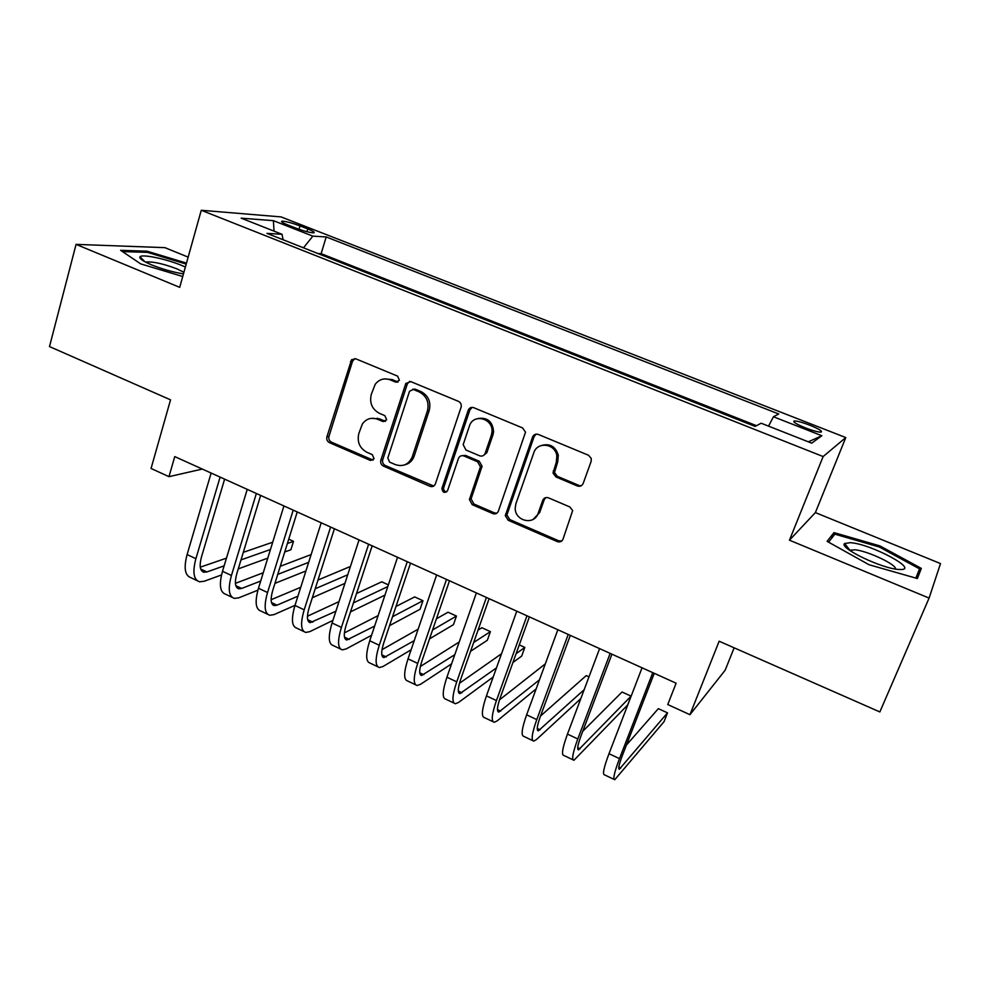 <?xml version="1.0" encoding="UTF-8"?>
<svg xmlns="http://www.w3.org/2000/svg" width="990" height="990" viewBox="0 0 990 990"><rect width="100%" height="100%" fill="white"/><g stroke="black" fill="none" stroke-linecap="round" stroke-linejoin="round"><path stroke-width="1.49" d="M399.416 380.296L397.609 376.138L355.781 358.813L351.537 359.729L326.91 436.85C326.366 439.461 327.207 441.392 329.447 442.641L370.421 460.449L374.084 458.717L372.302 454.62L366.956 452.306C359.679 448.247 356.957 442.023 358.788 433.62L362.34 424.042C366.263 418.671 371.337 417.087 377.574 419.265L382.957 421.554L386.669 419.772L384.863 415.651L379.467 413.362C372.129 409.34 369.381 403.066 371.238 394.565L375.198 384.306C379.195 379.257 384.207 377.772 390.233 379.863L395.678 382.128L399.416 380.296M809.733 425.168C802.445 422.396 797.321 420.985 794.376 420.948C792.322 421.678 796.022 424.005 805.489 427.915C812.84 430.712 817.988 432.123 820.92 432.16C822.913 431.393 819.188 429.054 809.733 425.168M577.356 485.966C580.029 486.795 581.971 485.954 583.184 483.417L591.154 461.377L591.24 458.37L588.444 455.214L538.312 434.437C535.664 433.645 533.759 434.523 532.583 437.048L505.308 515.691L508.204 520.282L557.271 541.592C559.919 542.446 561.825 541.629 563.025 539.154L572.666 510.555L569.782 506.93L548.485 497.846C545.837 497.029 543.931 497.859 542.755 500.346L538.152 513.29C534.34 525.777 514.689 521.124 515.221 507.957L515.914 503.712L533.771 452.851C537.224 441.206 555.39 443.495 556.85 455.858L556.293 462.268L553.026 473.121L555.935 476.945L577.356 485.966L581.551 485.57M188.149 257.115L164.909 247.649L76.069 244.381L49.5 346.574L170.54 399.836L151.062 468.468L168.981 476.66L174.747 456.6L676.12 683.199L667.743 704.546L689.956 714.693L725.163 670.218L734.135 647.819M929.09 598.084L940.5 563.57L815.376 512.597L789.451 540.181L929.09 598.084L879.85 711.934L719.148 641.223L689.956 714.693M789.451 540.181L823.135 456.551L201.267 210.276L281.049 216.909L845.794 437.568L823.135 456.551M76.069 244.381L179.697 287.347L201.267 210.276M461.055 407.348L461.179 406.927C461.563 404.365 460.647 402.497 458.432 401.346L410.85 381.633L405.813 383.464L380.841 460.214C380.259 462.837 381.101 464.793 383.39 466.08L429.994 486.313C432.506 487.117 434.301 486.3 435.39 483.863L461.055 407.348M473.752 407.694L522.584 427.928L525.517 432.172L498.378 511.149C497.24 513.6 495.384 514.416 492.81 513.6L472.23 504.665L469.421 499.542L480.435 466.797L477.576 461.773L463.939 455.969C461.389 455.19 459.558 456.031 458.444 458.506L447.591 490.595C444.646 493.54 442.74 492.822 441.899 488.441L468.196 410.305C469.322 407.793 471.178 406.927 473.752 407.694M287.904 225.015L295.75 228.096C303.769 231.066 309.709 232.65 313.57 232.836C315.34 232.514 313.397 231.215 307.766 228.925L300.032 225.906C292.062 222.96 286.122 221.376 282.212 221.166C280.43 221.475 282.336 222.75 287.904 225.015M768.562 426.133L773.438 416.765L778.734 413.981L326.193 236.944L312.84 236.14L303.472 247.822M773.438 416.765L821.824 435.736L811.726 443.161L761.162 423.225L755.11 426.405L266.941 233.368L282.026 234.284L241.164 218.159L273.376 220.659L312.84 236.14M532.645 437.036L532.868 436.392M756.484 425.688L321.144 253.65L317.926 253.539M815.376 512.597L845.794 437.568M168.981 476.66L202.344 469.062M321.144 253.65L326.193 236.944M283.115 239.766L282.026 234.284M377.153 419.092L377.438 418.176M274.044 231.128L273.376 220.659M821.824 435.736L808.335 441.825M186.479 263.117L147.04 251.175L120.619 250.334L140.691 263.885L182.729 276.507M921.344 568.409L879.9 545.898L833.976 532.62L827.083 541.332L868.985 564.721L917.384 578.531L921.344 568.409L917.049 578.432M146.73 252.339L147.04 251.175M831.687 538.201L833.976 532.62M879.417 547.037L879.9 545.898M398.079 381.979L392.127 379.566L384.516 378.91M371.188 418.337L379.492 418.857L385.518 421.332M354.89 358.566L352.539 361.202L328.952 436.404C328.408 439.003 329.237 440.921 331.477 442.171L373.119 460.127M409.637 381.336L407.323 383.947L382.746 459.694C382.165 462.305 383.006 464.261 385.296 465.535L433.744 486.041M413.288 389.454L409.514 391.285L387.808 458.011L389.602 462.12L395.295 464.582C402.93 467.057 408.548 464.595 412.149 457.182L427.42 410.9C429.375 402.274 426.591 395.926 419.092 391.854L413.288 389.454L415.119 389.12L412.694 389.268M404.737 464.842C409.105 463.803 412.174 461.068 413.969 456.662L412.335 456.637M415.119 389.12L420.911 391.533C428.398 395.579 431.17 401.915 429.214 410.504L414.167 456.118M462.021 455.647L465.634 455.45L479.247 461.229L482.081 466.24L471.092 498.886L473.901 503.997L494.431 512.894L496.893 513.179M472.119 407.373L469.891 409.922L443.644 487.822C443.446 490.199 444.461 491.56 446.688 491.919M491.325 435.328L491.956 432.296C493.75 418.411 473.171 412.892 469.384 426.146L463.171 444.634L465.956 450.017L479.618 455.796C482.192 456.588 484.048 455.746 485.174 453.259L491.325 435.328L492.946 434.857L493.589 431.838C492.735 421.666 487.587 417.211 478.145 418.473M483.293 455.598L486.82 452.739L485.174 453.259M492.946 434.857L486.82 452.739M541.753 445.376C550.118 443.272 555.638 446.589 558.311 455.313L557.754 461.711L554.487 472.527L557.382 476.351L578.742 485.335M533.152 519.366L539.649 512.585L538.152 513.29M545.812 497.599L544.24 499.678L539.649 512.585M536.172 434.127L534.105 436.578L506.892 514.986L509.776 519.564L558.719 540.8L561.763 540.973M197.159 580.685L190.81 577.653C184.87 575.524 183.633 567.814 187.098 554.561L211.13 473.034M221.513 574.955L204.088 581.291L199.448 581.774C193.595 579.67 192.406 571.985 195.896 558.707L220.102 477.093M224.619 479.135L201.502 556.838C199.163 565.698 199.943 570.834 203.866 572.245L206.885 571.948L224.136 565.859M240.991 559.907L270.456 549.5M287.385 543.51L293.51 541.344L288.746 539.166M200.289 567.171L226.475 558.15M243.292 552.346L272.708 542.211M293.51 541.344L290.874 549.759L284.736 551.987M267.77 558.15L238.256 568.879M185.378 267.04L181.591 265.394C166.258 258.959 142.152 253.886 140.023 256.769C138.922 258.415 142.795 261.125 151.668 264.899C162.558 269.231 173.163 272.225 183.459 273.884M183.905 272.287L177.062 268.921C163.894 263.934 153.772 261.62 146.693 261.954L145.852 262.239M122.488 251.596L147.436 252.363L186.207 264.083M850.311 542.668L844.619 543.535C838.394 547.73 882.325 568.891 898.92 569.46L899.477 569.485C921.245 570.822 871.014 543.807 850.311 542.668M895.368 569.015C897.398 564.82 866.423 550.353 854.432 549.772L850.039 550.613M828.58 542.161L834.867 534.154L879.38 547.024L919.537 568.866L915.874 578.098M395.678 382.128L397.819 382.115M411.234 461.13L412.756 456.514M232.18 597.366L225.584 594.223C219.929 592.23 218.914 584.583 222.503 571.267L247.24 489.357M257.895 590.189L238.8 597.812L234.358 598.406C228.777 596.45 227.811 588.815 231.437 575.487L256.361 493.478M260.642 495.421L236.858 573.495C234.42 582.38 235.063 587.478 238.776 588.803L241.684 588.444L260.692 581.031M277.745 574.386L308.657 562.345M235.422 583.345L263.253 572.764M280.269 566.292L311.12 554.573M305.922 570.97L274.935 583.37M267.746 614.32L260.877 611.053C255.531 609.209 254.727 601.611 258.464 588.233L283.932 505.94M295.008 605.36L274.044 614.592L269.787 615.297C264.516 613.491 263.761 605.905 267.535 592.527L293.201 510.135M297.235 511.954L272.745 590.399C270.221 599.321 270.716 604.383 274.23 605.608L277.002 605.175L297.928 596.178M315.204 588.753L347.738 574.769M350.151 567.332L349.284 566.923L317.988 580.053M271.124 599.705L300.75 587.28M344.941 583.357L312.333 597.725M303.843 631.533L296.715 628.13C291.679 626.447 291.097 618.899 294.971 605.472L321.206 522.794M332.9 620.421L309.821 631.632L305.762 632.437C300.799 630.791 300.279 623.255 304.19 609.828L330.611 527.039M334.397 528.759L309.189 607.563C306.566 616.523 306.912 621.559 310.216 622.673L335.882 611.238M353.455 602.898L387.783 586.587M388.365 584.855L381.756 581.811L356.536 593.493M307.445 616.226L339.013 601.611M384.937 595.126L350.522 611.857M340.511 649.007L333.11 645.48C328.395 643.946 328.049 636.446 332.071 622.982L359.061 539.896M371.572 635.283L346.154 648.92L342.293 649.861C337.664 648.363 337.367 640.889 341.426 627.4L368.627 544.228M372.153 545.824L346.203 624.999C343.493 633.996 343.679 638.995 346.772 640.01L374.628 626.101M392.547 616.696L422.965 600.72L414.661 596.908L395.975 606.486M344.396 632.895L378.118 615.619M422.965 600.72L420.057 609.258L389.54 625.63M377.747 666.753L370.062 663.09C365.681 661.728 365.57 654.291 369.74 640.765L397.547 557.296M411.098 649.811L383.043 666.48L379.393 667.545C375.099 666.221 375.049 658.796 379.257 645.257L407.261 561.677M410.516 563.162L383.811 642.72C380.989 651.742 381.014 656.704 383.885 657.607L414.228 640.654M432.581 629.962L456.452 616.065L448.037 612.216L436.429 618.8M382.016 649.663L418.151 629.17M456.452 616.065L453.47 624.653L429.524 638.872M415.577 684.783L407.608 680.984C403.561 679.796 403.697 672.408 408.029 658.833L436.639 574.967M451.601 663.82L420.503 684.325L417.087 685.501C413.127 684.35 413.325 676.987 417.693 663.399L446.515 579.422M449.497 580.771L422.012 660.714C419.092 669.772 418.956 674.685 421.591 675.477L454.794 654.687M473.703 642.448L490.397 631.645L481.87 627.722L478.034 630.147M420.354 666.493L459.224 641.99M490.397 631.645L487.34 640.258L470.572 651.309M454.002 703.098L445.735 699.163C442.047 698.148 442.443 690.822 446.923 677.197L476.376 592.923M493.206 676.999L458.568 702.442L455.363 703.754C451.762 702.776 452.22 695.475 456.749 681.838L486.412 597.465M489.11 598.678L460.82 678.991C457.801 688.087 457.491 692.963 459.892 693.644L496.46 667.904M516.075 653.746L524.824 647.423L519.28 644.886M459.471 683.273L501.534 653.734M524.824 647.423L521.693 656.073L512.907 662.533M493.045 721.71L484.481 717.626C481.152 716.785 481.808 709.533 486.449 695.859L516.78 611.177M536.159 688.854L497.228 720.844L494.257 722.292C491.028 721.5 491.745 714.26 496.436 700.574L526.977 615.792M529.378 616.881L500.272 697.579C497.129 706.699 496.646 711.538 498.799 712.082L539.463 679.833M499.48 699.868L545.341 663.832M532.719 740.631L523.834 736.387C520.889 735.731 521.817 728.541 526.63 714.83L557.84 629.739M580.821 698.606L536.493 739.542L533.783 741.126C530.925 740.52 531.915 733.343 536.778 719.619L568.223 634.429M570.314 635.382L540.354 716.451C537.1 725.608 536.432 730.41 538.337 730.83L584.174 689.684M588.988 676.851L586.253 675.588L540.515 716.018M573.049 759.85L563.842 755.457C561.268 754.999 562.481 747.871 567.468 734.097L599.606 648.611M611.931 654.18L581.093 735.644C577.727 744.839 576.873 749.579 578.507 749.888L631.076 696.143L627.697 704.905L573.94 760.271C571.478 759.862 572.752 752.759 577.789 738.973L610.149 653.388M631.076 696.143L622.042 692.01L582.726 731.325M614.035 779.377L604.494 774.836C602.328 774.564 603.826 767.522 608.999 753.699L642.065 667.804M654.241 673.311L622.512 755.16C619.035 764.379 617.97 769.082 619.344 769.242L667.508 712.85L664.055 721.648L614.753 779.724C612.699 779.514 614.27 772.485 619.48 758.649L652.794 672.655M667.508 712.85L658.35 708.654L626.41 745.099M299.017 229.296L300.032 225.906M306.937 231.697L307.766 228.925M392.127 379.566L390.233 379.863M384.875 421.146L382.957 421.554M379.492 418.857L377.574 419.265M372.351 459.917L370.421 460.449M331.477 442.171L329.447 442.641M328.952 436.404L326.91 436.85M352.539 361.202L350.547 361.449M431.776 485.706L429.994 486.313M385.296 465.535L383.39 466.08M382.746 459.694L380.841 460.214M407.323 383.947L405.467 384.256M429.214 410.504L427.42 410.9M420.911 391.533L419.092 391.854M494.431 512.894L492.81 513.6M473.901 503.997L472.23 504.665M471.302 498.044L469.619 498.688M481.858 467.218L480.212 467.775M479.247 461.229L477.576 461.773M465.634 455.45L463.939 455.969M443.73 487.538L441.973 488.157M469.891 409.922L468.196 410.305M557.382 476.351L555.935 476.945M554.709 470.262L553.249 470.844M557.754 461.711L556.293 462.268M544.24 499.678L542.755 500.346M558.719 540.8L557.271 541.592M509.776 519.564L508.204 520.282M507.152 513.562L505.568 514.268M534.105 436.578L532.583 437.048M187.098 554.561L195.896 558.707M200.722 569.027L206.885 571.948M222.503 571.267L231.437 575.487M235.83 585.672L241.684 588.444M258.464 588.233L267.535 592.527M271.495 602.564L277.002 605.175M294.971 605.472L304.19 609.828M307.704 619.715L312.865 622.166M332.071 622.982L341.426 627.4M344.471 637.139L349.284 639.416M369.74 640.765L379.257 645.257M381.818 654.836L386.261 656.939M408.029 658.833L417.693 663.399M419.76 672.804L423.819 674.735M446.923 677.197L456.749 681.838M458.296 691.07L461.971 692.802M486.449 695.859L496.436 700.574M497.463 709.62L500.717 711.166M526.63 714.83L536.778 719.619M537.261 728.479L540.095 729.828M567.468 734.097L577.789 738.973M577.702 747.636L580.115 748.774M608.999 753.699L619.48 758.649M618.812 767.114L620.779 768.042M793.955 422.025L794.376 420.948M281.94 222.106L282.212 221.166M353.529 359.494L351.537 359.729M407.67 383.155L405.813 383.464M413.969 456.662L412.149 457.182M471.092 498.886L469.421 499.542M482.081 466.24L480.435 466.797M443.644 487.822L441.899 488.441M493.589 431.838L491.956 432.296M554.487 472.527L553.026 473.121M558.311 455.313L556.85 455.858M506.892 514.986L505.308 515.691M202.356 571.527L203.866 572.245M144.874 261.731L140.023 256.769M146.52 262.585L146.693 261.954M850.138 550.477L844.619 543.535M850.856 551.17L851.388 549.858M237.353 588.122L238.776 588.803M272.881 604.964L274.23 605.608M308.954 622.079L310.216 622.673M345.597 639.441L346.772 640.01M382.796 657.088L383.885 657.607M420.589 675.007L421.591 675.477M458.989 693.21L459.892 693.644M497.995 711.711L498.799 712.082M537.632 730.509L538.337 730.83"/></g></svg>
